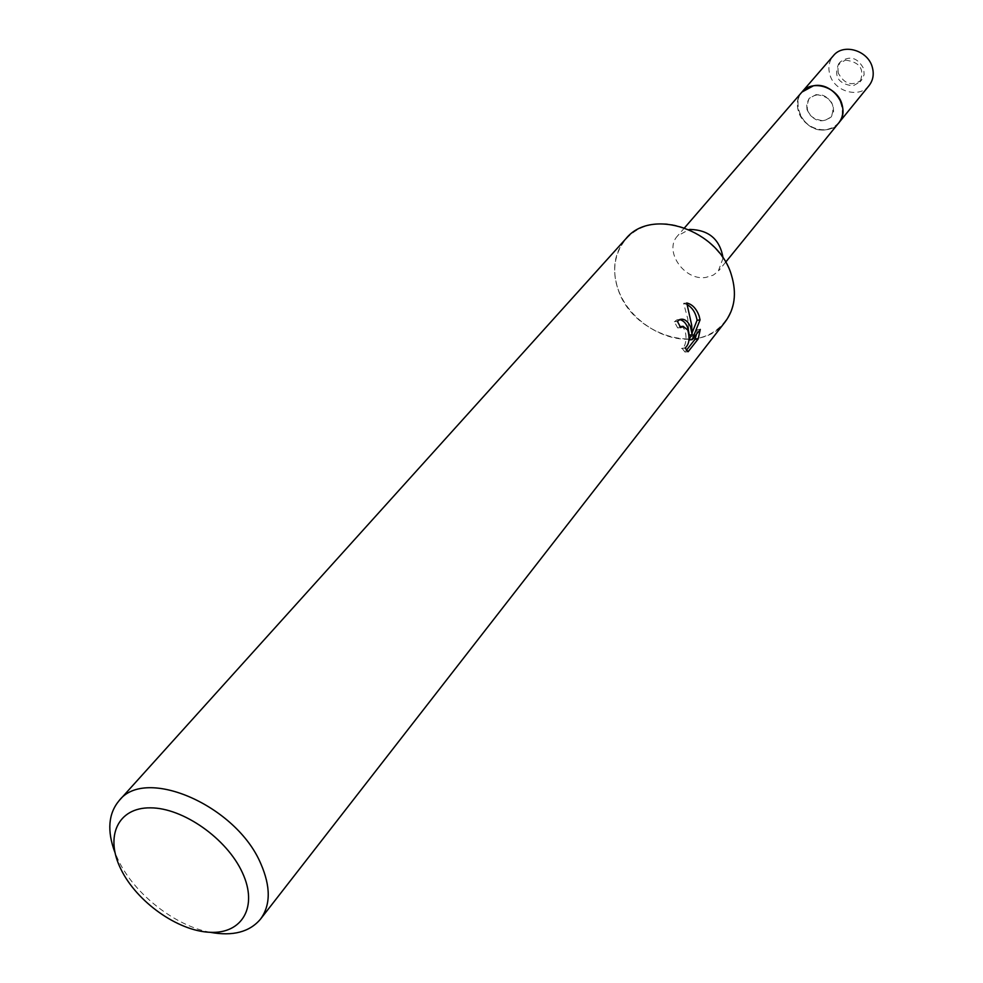 <?xml version="1.0" encoding="UTF-8"?>
<svg xmlns="http://www.w3.org/2000/svg" width="983" height="983" viewBox="0 0 983 983"><rect width="100%" height="100%" fill="white"/><g stroke="black" fill="none" stroke-linecap="round" stroke-linejoin="round"><path stroke-width="0.74" stroke-dasharray="4.92 3.69" d="M816.136 94.601C830.979 96.58 836.005 104.026 831.225 116.94L824.012 120.946C809.107 118.857 804.155 111.349 809.132 98.435L816.136 94.601M845.441 60.147C859.916 61.99 864.782 69.252 860.027 81.921L852.961 85.89C838.425 83.936 833.633 76.625 838.585 63.944L845.441 60.147M838.757 122.912L833.412 127.385L826.617 129.67C806.748 133.676 788.526 106.053 801.944 92.058C797.545 97.477 796.365 103.854 798.393 111.19C802.951 128.773 828.816 136.379 838.757 122.912M813.494 85.767C841.411 80.201 855.001 126.635 826.617 129.67C799.167 134.966 785.245 89.367 813.494 85.767M723.095 258.087L718.204 271.308L713.191 275.166L705.819 277.427C684.217 281.089 663.365 250.616 677.582 235.883L689.071 229.58M654.506 224.222C685.004 219.799 721.657 244.054 731.499 275.326C741.809 306.561 723.205 336.1 692.978 338.963C662.886 342.268 628.223 319.057 617.951 288.867C607.248 258.75 623.836 228.167 654.506 224.222M210.153 932.302C174.741 925.716 134.45 894.026 118.279 860.113L114.95 852.519M725.135 321.908C700.535 356.62 631.823 334.748 617.951 288.867C611.672 269.293 614.314 252.57 625.888 238.734M679.708 319.598L676.992 319.794L674.326 321.711L677.668 327.917L680.224 326.589M677.668 327.917L680.703 327.597M680.543 326.614C687.719 326.725 687.363 346.802 682.055 348.301L684.979 352.037L686.232 350.464M684.979 352.037L688.125 351.717M681.477 348.437L684.537 348.117M674.326 321.711L677.422 321.38M687.375 304.755L683.627 303.342L687.793 318.885L689.12 335.031M696.48 334.208L697.242 329.735L689.144 339.946M691.282 334.871L692.13 332.844M697.242 329.735L700.289 329.416M683.627 303.329L686.761 302.973M838.241 73.025L837.909 67.041L840.367 61.855C849.89 55.22 857.692 57.542 863.787 68.847L864.118 74.72L861.772 79.795C852.273 86.627 844.434 84.366 838.241 73.025M807.043 109.838L806.65 103.707L809.132 98.435C818.851 91.702 826.875 94.147 833.203 105.759L833.584 111.767L831.225 116.94C821.53 123.858 813.469 121.487 807.043 109.838M869.07 85.582C859.289 98.816 834.112 91.566 829.799 74.413C827.87 67.249 829.074 61.007 833.4 55.687M860.027 81.921L861.772 79.795M725.638 262.203L718.892 270.509M680.248 326.639L679.241 326.749M680.076 319.45L676.992 319.794M685.126 347.982L682.055 348.301M684.586 227.786L677.582 235.883M838.585 63.944L840.367 61.855"/><path stroke-width="1.47" d="M684.586 227.786L801.944 92.058C812.032 79.107 837.602 86.885 842.001 104.382C843.905 111.448 842.824 117.628 838.757 122.912L869.07 85.582C873.076 80.385 874.17 74.339 872.363 67.446C868.21 50.379 843.328 42.957 833.4 55.687L801.944 92.058L813.494 85.767C833.179 81.564 851.622 108.83 838.757 122.912L725.638 262.203M689.071 229.58L690.029 229.432C709.013 229.961 720.035 239.508 723.095 258.087M686.761 302.985C692.229 304.263 696.345 308.551 699.097 315.838L700.068 319.905L692.204 339.626L700.289 329.416L698.151 339L688.125 351.717L685.126 347.982C689.194 344.443 690.066 338.459 687.756 330.018L683.05 326.27L680.703 327.597L677.422 321.38L680.076 319.45C684.143 318.431 687.609 320.827 690.471 326.626L692.143 334.785L691.676 325.115L686.761 302.973M114.95 852.519C106.914 830.918 108.302 813.629 119.115 800.641C145.361 766.015 236.498 805.605 260.814 863.725C270.804 886.691 270.706 905.159 260.507 919.13C249.608 932.044 232.824 936.443 210.153 932.302M119.115 800.641L625.888 238.734C651.25 206.946 718.708 229.727 731.499 275.326C736.894 293.352 734.78 308.883 725.135 321.908L260.507 919.13M242.359 872.585C258.308 906.547 242.346 934.083 209.944 932.302C177.751 930.999 136.735 901.853 120.909 869.193C104.628 836.545 117.751 807.35 150.522 807.842C183.047 807.817 226.901 838.646 242.359 872.585M686.232 350.464L695.018 339.332L698.151 339M689.12 335.105L692.143 334.785M689.12 335.031C688.309 326.135 685.163 320.986 679.708 319.598M695.018 339.319L696.48 334.208M692.204 339.626L689.144 339.946L691.282 334.871M692.13 332.844L697.094 320.237C695.718 312.913 692.474 307.753 687.375 304.755M697.094 320.237L700.08 319.905M682.263 326.417L680.248 326.639"/></g></svg>

